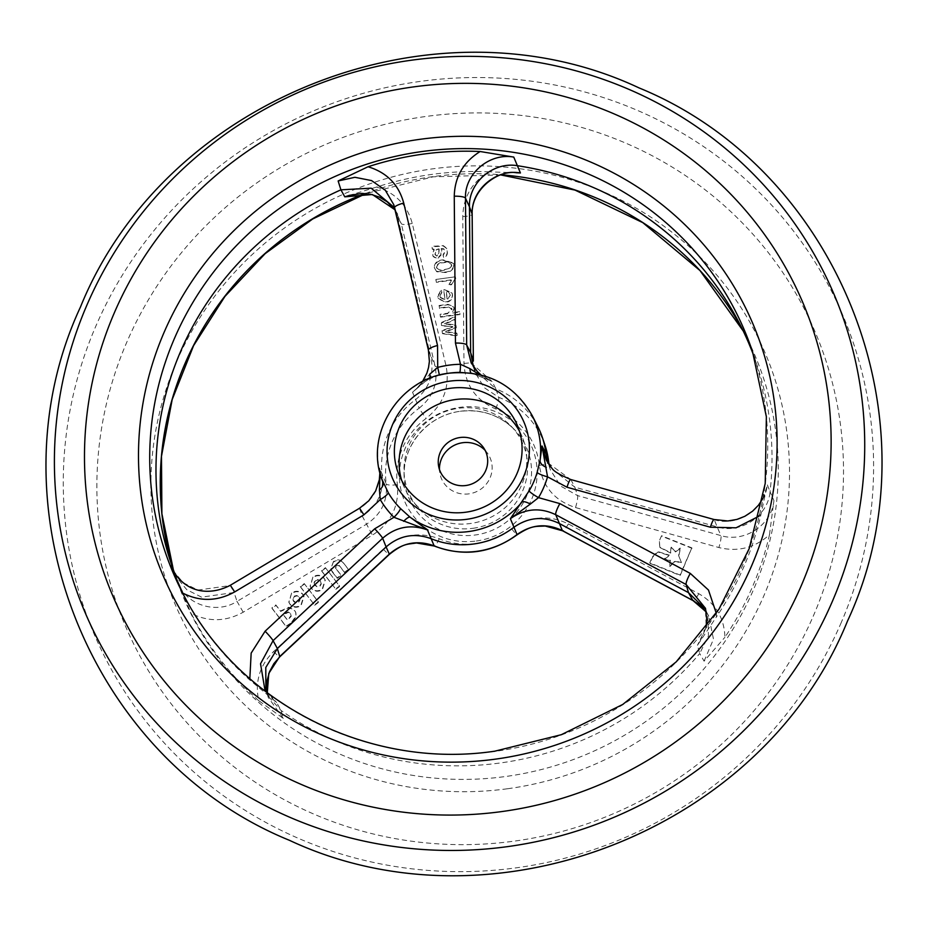 <?xml version="1.0" encoding="UTF-8"?>
<svg xmlns="http://www.w3.org/2000/svg" width="928" height="928" viewBox="0 0 928 928"><rect width="100%" height="100%" fill="white"/><g stroke="black" fill="none" stroke-linecap="round" stroke-linejoin="round"><path stroke-width="0.7" stroke-dasharray="4.64 3.48" d="M519.46 431.207A64.136 62.315 157.3 0 1 522.116 436.728A64.136 62.315 157.3 0 1 470.461 523.508A64.136 62.315 157.3 0 1 403.808 486.307A64.136 62.315 157.3 0 1 401.731 480.542M471.053 373.033A10.347 3.399 -76.9 0 0 471.714 373.439L459.65 372.383A10.347 0.94 -90.7 0 1 459.65 372.383A10.347 0.94 -90.7 0 1 459.638 372.383L449.465 373.137L439.42 375.132L427.53 379.506L412.542 392.254L419.189 408.134A82.128 79.796 -22.7 0 0 386.234 483.929L379.575 468.048L381.849 479.277M473.06 528.287A62.072 60.308 -22.7 0 0 523.868 487.861A62.072 60.308 -22.7 0 0 510.841 425.917A62.072 60.308 -22.7 0 0 458.536 408.297A62.072 60.308 -22.7 0 0 404.005 470.693A62.072 60.308 -22.7 0 0 473.06 528.287M485.147 450.382A26.46 25.706 157.3 0 1 487.49 453.2A26.46 25.706 157.3 0 1 468.895 493.858A26.46 25.706 157.3 0 1 439.837 473.176A26.46 25.706 157.3 0 1 439.466 469.533M258.726 700.652A310.126 301.322 157.3 0 1 191.191 613.373C208.568 622.166 225.898 621.772 243.194 612.213L372.418 535.154C390.955 522.951 399.284 506.12 397.381 484.636A71.781 69.739 157.3 0 1 426.184 418.389C443.456 404.492 450.08 386.976 446.043 365.818L412.252 223.404C407.183 204.868 395.282 192.757 376.559 187.062A310.126 301.322 157.3 0 1 431.996 174.394A310.126 301.322 157.3 0 1 488.662 171.819C471.9 182.34 463.269 197.246 462.77 216.537L463.965 363.382C465.148 385.004 475.728 400.188 495.691 408.935A71.781 69.739 157.3 0 1 539.342 465.334C542.671 486.701 554.735 500.772 575.511 507.546L718.887 547.543C737.899 552.16 754.766 547.903 769.486 534.748A310.126 301.322 157.3 0 1 724.919 637.269C724.304 617.967 715.592 603.455 698.807 593.723L568.388 523.926C548.668 514.506 529.772 516.165 511.699 528.902A71.781 69.739 157.3 0 1 439.246 538.75C418.644 531.28 399.956 534.725 383.206 549.109L273.621 651.537C259.689 665.434 254.724 681.813 258.726 700.652L283.26 718.388L281.022 710.442L276.614 702.519L250.212 680.34A310.126 301.322 157.3 0 1 182.804 593.317A310.126 301.322 157.3 0 1 182.677 593.062M268.215 697.357L265.86 689.318L269.12 697.16L281.022 710.442A309.302 300.521 -22.7 0 0 500.157 762.978A309.302 300.521 -22.7 0 0 699.712 653.521L704.085 661.177L724.919 637.269M397.381 484.636A10.347 2.366 -7.6 0 1 386.234 483.929C387.765 501.12 381.106 514.588 366.27 524.343L237.046 601.402L234.053 592.54L201.562 597.133L186.818 589.732L176.401 577.123L174.441 572.704L177.468 581.67L191.191 613.373M376.559 187.062L349.485 195.356M291.798 621.888L296.044 616.03L295.649 612.178L294.478 610.206L288.782 607.225L280.511 610.972L275.825 604.928L271.834 607.933L286.01 626.238L292.436 621.992L296.229 616.47L295.835 612.619L294.663 610.659L288.968 607.678L280.697 611.424L276.01 605.381L272.02 608.385L286.195 626.69L291.984 622.34M321.448 570.627L335.623 588.932L339.567 585.974L325.392 567.669L321.645 571.08L335.623 588.932M312.922 577.03L310.091 586.125L311.135 587.888C314.441 591.322 318.153 591.693 322.26 589.013L325.102 579.907L324.058 578.167C320.763 574.722 317.051 574.351 312.922 577.03L310.277 586.577L311.321 588.34C314.627 591.774 318.339 592.145 322.457 589.466L325.287 580.36L324.255 578.62C320.949 575.174 317.237 574.803 313.119 577.483M300.289 586.542L314.453 604.847L318.397 601.889L304.222 583.573L300.475 586.995L314.453 604.847M291.636 593.038L288.794 602.133L289.849 603.896C293.155 607.33 296.867 607.701 300.974 605.01L303.816 595.915L302.772 594.175C299.477 590.73 295.765 590.347 291.636 593.038L288.991 602.585L290.035 604.348C293.341 607.782 297.053 608.153 301.171 605.462L304.001 596.368L302.969 594.628C299.663 591.182 295.951 590.8 291.821 593.491M333.407 561.637L330.658 569.166L337.05 577.889L340.959 574.954L335.379 567.762L335.913 568.632L335.971 564.874L339.242 565.43L344.532 572.263L348.429 569.34L343.372 562.809C340.506 559.34 337.189 558.946 333.407 561.637L330.844 569.618L331.922 571.265M442.053 330.612L442.366 333.21L457.098 335.623L456.796 333.082L445.173 331.586L456.1 327.364L455.799 324.846L444.524 323.71L455.103 319.162L454.801 316.622L441.09 322.666L441.438 325.496L452.667 326.563L442.053 330.612L442.366 333.21M440.081 314.29L440.371 316.726L459.812 314.082L459.522 311.646L452.423 312.608L454.047 308.247L453.63 306.634L447.98 304.303L439.025 305.521L439.315 307.957L448.143 306.75L451.866 309.105L447.702 313.246L440.081 314.29L440.371 316.726M440.568 317.179L459.998 314.534L459.708 312.098L452.609 313.061L454.233 308.699L453.815 307.087L448.166 304.755L439.211 305.973L439.501 308.409L448.328 307.203L452.052 309.558L451.634 308.177L452.052 309.558L447.702 313.246M439.895 295.986L441.693 292.065L441.16 289.71L437.656 296.334L438.19 298.398L445.684 301.89C450.184 301.264 452.412 298.793 452.377 294.454L451.901 292.645L443.642 289.304L444.883 299.524L440.208 297.18L439.895 295.986L441.89 292.517L441.345 290.162L437.842 296.774L438.376 298.851L445.869 302.342C450.37 301.716 452.597 299.234 452.562 294.907L452.098 293.097L444.477 289.664L443.839 289.756L445.069 299.976L440.394 297.633L440.081 296.438M455.3 276.811L435.87 279.456L436.16 281.892L451.31 279.838L448.978 284.606L451.275 284.293L455.497 278.388L455.3 276.811L435.87 279.456M436.531 271.301L444.721 272.066C450.196 271.916 453.235 269.445 453.827 264.631L453.421 263.018L443.248 259.886C437.772 260.037 434.733 262.508 434.142 267.31L436.717 271.753L444.906 272.519C450.382 272.368 453.421 269.897 454.024 265.083L453.606 263.471L443.433 260.339C437.958 260.478 434.93 262.96 434.339 267.763L436.717 271.753M432.158 248.762L433.991 249.261L432.599 254.492L433.016 256.163L437.158 258.483L440.8 254.713L441.241 248.53L443.804 248.808L444.872 251.244L443.039 254.968L443.584 257.369C446.496 256.012 447.656 253.727 447.052 250.502L446.484 248.066L443.306 245.642L431.856 246.338L432.344 249.214L434.176 249.713L432.784 254.933L433.202 256.615L437.343 258.935L440.986 255.165L442.018 248.89L444.002 249.261L445.057 251.697L443.224 255.42L443.77 257.822C446.693 256.464 447.853 254.179 447.25 250.954L446.67 248.518L443.491 246.094L432.054 246.778L432.344 249.214M661.548 535.734L659.228 541.07L659.82 547.126L670.503 552.659L671.072 546.708L675.178 551.522L680.236 548.065L678.588 555.501L681.454 562.6L675.143 560.93L669.656 566.08L670.19 560.083L663.822 559.143L669.32 555.106L657.72 551.568L652.384 556.812L649.739 562.878L680.015 575.024L691.824 547.88L661.548 535.734L659.228 541.07M659.425 541.523L659.82 547.126M176.401 577.123L172.736 570.094L183.152 582.691L197.884 590.092L230.388 585.522L234.053 592.54L362.256 516.096C377.046 506.363 383.716 492.93 382.243 475.809A82.754 80.411 157.3 0 1 415.268 399.864C428.98 388.832 434.234 374.842 431.044 357.895L397.52 216.595L401.29 223.66L435.081 366.073C438.318 382.997 433.016 397.022 419.189 408.134A10.347 0.592 53.7 0 0 426.184 418.389M575.511 507.546A10.347 1.543 105.6 0 0 577.587 495.61L574.85 487.188L717.1 526.872L720.963 535.607L577.587 495.61L560.651 486.063L550.35 469.765L547.601 461.332M545.084 445.556A82.128 79.796 -22.7 0 0 498.719 397.323L495.888 388.902A82.754 80.411 157.3 0 1 537.904 426.776M516.293 172.759L488.662 171.819M769.486 534.748L773.917 500.575L770.066 491.724A309.302 300.521 -22.7 0 0 756.865 364.623A309.302 300.521 -22.7 0 0 754.638 358.208M716.277 613.257L716.404 616.958L697.438 645.296L699.712 653.521L708.458 635.854L707.844 616.424L705.477 608.258L706.115 627.63L697.438 645.296M547.984 462.898L570.94 479.741L714.316 519.726L717.1 526.872C740.625 534.238 768.059 516.096 770.066 491.724L767.27 484.706L760.983 514.437A310.126 301.322 157.3 0 1 716.404 616.958M760.983 514.437L759.104 516.142M473.361 366.572L475.136 370.458L495.888 388.902L492.06 381.443L472.41 373.404A81.838 79.506 157.3 0 1 532.231 415.64M269.12 697.16L264.782 689.272L276.614 702.519M283.26 718.388L268.215 697.369L267.171 692.798M243.194 612.213L237.046 601.402C216.085 614.835 185.275 604.685 177.468 581.67M773.917 500.575C771.864 524.935 744.465 542.996 720.963 535.607A10.347 1.543 105.6 0 1 718.887 547.543M714.108 519.518A10.347 1.543 105.6 0 1 714.316 519.726C737.783 527.058 765.182 508.996 767.27 484.706M704.085 661.177L713.481 639.195L708.783 616.099L704.468 608.316L707.844 616.424M412.252 223.404A10.347 2.413 -13.3 0 1 401.29 223.66L393.971 207.211L397.52 216.595L394.632 207.779M495.691 408.935A10.347 1.717 111.2 0 0 498.719 397.323L484.126 387.579L475.229 372.615L472.526 364.24M475.136 370.458L471.18 362.941L492.06 381.443L481.006 374.924M429.432 378.438A10.347 4.524 -119.7 0 1 428.643 379.227L420.906 384.644L412.542 392.254C426.358 381.118 431.659 367.105 428.423 350.204L428.4 350.1M570.732 479.521A10.347 1.543 105.6 0 1 570.94 479.741L574.85 487.188L550.153 467.376L548.39 463.524M230.33 585.266L359.612 508.463C374.402 498.777 381.06 485.298 379.575 468.048L381.884 479.358M479.15 374.483L488.302 379.645M416.916 388.252L429.792 374.146M379.888 472.572L379.714 469.371M439.42 375.132L428.643 379.227A10.347 4.524 -119.7 0 1 427.53 379.506A81.838 79.506 157.3 0 0 381.675 478.744M488.418 379.703L471.714 373.439A10.347 3.399 -76.9 0 0 472.41 373.404M660.017 547.578L670.689 553.111L671.257 547.16L675.364 551.974L680.433 548.518L678.774 555.953L681.639 563.041L675.329 561.382L669.842 566.532L670.376 560.535L664.007 559.596L669.517 555.547L657.917 552.009L652.57 557.264L649.936 563.331L680.212 575.476L691.824 547.88M692.021 548.332L661.745 536.187M439.188 249.284L438.863 253.054L437.192 256.488L434.965 254.075L436.543 250.015L439.002 248.832L438.666 252.602L437.007 256.035L435.046 254.771L436.357 249.562L439.002 248.832M444.616 270.083C440.881 271.196 438.202 270.326 436.578 267.461C437.471 264.248 439.849 262.694 443.735 262.775C447.493 261.65 450.173 262.531 451.785 265.42L450.753 268.122L444.431 269.63C440.696 270.744 438.016 269.874 436.392 267.009C437.274 263.807 439.663 262.241 443.549 262.322C447.308 261.197 449.987 262.079 451.588 264.967L450.567 267.682L444.431 269.63M436.786 268.25L436.392 267.009L436.786 268.25M451.565 264.573L451.785 265.42L451.565 264.573M436.056 279.908L436.357 282.344L451.495 280.291L449.164 285.058L451.46 284.745L455.497 278.388M455.683 278.829L455.497 277.263M450.324 295.232L447.308 299.674L446.368 291.879L448.781 292.459L450.324 295.232L447.122 299.222L446.182 291.427L448.584 292.007L450.138 294.779M447.888 313.699L440.266 314.743M442.563 333.662L457.284 336.075L456.982 333.535L445.37 332.038L456.286 327.816L455.984 325.299L444.709 324.162L455.3 319.615L454.987 317.074L441.287 323.118L441.624 325.948L452.667 326.563M452.864 327.016L442.25 331.064M332.108 571.718L337.235 578.341L341.144 575.406L335.913 568.632L336.156 565.326L339.428 565.883L344.717 572.715L348.615 569.792L343.372 562.809M343.557 563.25C340.704 559.793 337.374 559.398 333.593 562.09M299.234 597.342L299.825 599.488L298.468 601.866L295.8 602.55L293.016 600.242L293.724 601.576L292.97 599.001L294.327 596.623L296.983 595.927L299.048 596.89L300.011 599.94L298.654 602.318L295.997 603.003L293.747 601.599L292.772 598.548L294.141 596.182L296.798 595.486L299.048 596.89M314.65 605.3L318.582 602.342L304.222 583.573M304.407 584.025L300.475 586.995M320.52 581.334L321.111 583.48L319.754 585.858L317.086 586.554L314.29 584.222L314.998 585.568L314.232 583.016L315.601 580.638L318.269 579.93L320.334 580.882L321.297 583.932L319.951 586.31L317.272 587.006L314.836 585.15M318.269 579.93L320.334 580.882M314.998 585.568L314.047 582.564L315.416 580.186L318.084 579.478M335.808 589.384L339.752 586.426L325.392 567.669M325.577 568.122L321.645 571.08M290.557 613.628L291.056 615.856L287.297 619.753L283.168 614.406L288.074 611.912L290.406 613.234L291.241 616.296L287.494 620.206L283.353 614.858L288.272 612.364L290.36 613.176M813.183 616.32A374.889 364.252 -22.7 0 0 617.607 139.757A374.889 364.252 -22.7 0 0 127.206 341.249A374.889 364.252 -22.7 0 0 322.782 817.812A374.889 364.252 -22.7 0 0 813.183 616.32M840.675 623.86A406.87 395.316 -22.7 0 0 628.418 106.65A406.87 395.316 -22.7 0 0 96.199 325.322A406.87 395.316 -22.7 0 0 308.456 842.531A406.87 395.316 -22.7 0 0 840.675 623.86M476.342 541.012A69.159 67.199 -22.7 0 0 536.651 464.858A69.159 67.199 -22.7 0 0 460.172 407.311A69.159 67.199 -22.7 0 0 399.864 483.453A69.159 67.199 -22.7 0 0 476.342 541.012M460.346 411.255A64.009 62.188 157.3 0 1 514.286 429.432A64.009 62.188 157.3 0 1 527.707 493.302A64.009 62.188 157.3 0 1 475.31 534.992A64.009 62.188 157.3 0 1 404.098 475.6A64.009 62.188 157.3 0 1 460.346 411.255M182.804 593.317L181.621 590.997A310.312 301.507 -22.7 0 0 495.018 751.378A310.312 301.507 -22.7 0 0 752.55 351.735L756.865 364.623M365.354 193.523A310.312 301.507 157.3 0 1 432.982 176.622A310.312 301.507 157.3 0 1 501.282 174.777M740.208 324.893L743.224 330.983A310.312 301.507 157.3 0 1 746.379 337.003A310.312 301.507 157.3 0 1 505.551 776.516A310.312 301.507 157.3 0 1 175.45 576.265A310.312 301.507 157.3 0 1 173.362 569.792L171.135 563.377M507.686 788.73A320.659 311.553 -22.7 0 0 787.304 435.673A320.659 311.553 -22.7 0 0 432.703 168.838A320.659 311.553 -22.7 0 0 153.097 521.896A320.659 311.553 -22.7 0 0 507.686 788.73M446.043 365.818A10.347 2.413 -13.3 0 1 435.081 366.073L428.423 350.204M359.554 508.219L362.256 516.096L372.418 535.154M698.807 593.723A10.347 1.926 -61.8 0 1 692.984 600.59M568.388 523.926A10.347 1.926 -61.8 0 1 562.565 530.793M511.699 528.902A10.347 0.65 -127.6 0 0 517.058 534.841M439.246 538.75A10.347 1.763 -67.5 0 1 434.339 546.047M383.206 549.109A10.347 0.87 -133.1 0 0 389.331 554.41M273.621 651.537A10.347 0.87 -133.1 0 0 279.746 656.838M462.77 216.537A10.347 2.274 179.5 0 0 472.143 214.356M463.965 363.382A10.347 2.274 179.5 0 0 473.361 361.038M539.342 465.334A10.347 2.355 173.8 0 0 548.68 461.958M403.808 486.307L399.075 475.02M510.841 425.917L514.286 429.432C499.484 414.99 481.528 408.958 460.392 411.301C428.666 414.92 402.764 444.674 404.098 475.6L404.005 470.693M500.807 174.94L433.156 176.83L365.945 193.569M483.314 447.354L487.49 453.2M438.596 466.1L439.837 473.176M396.639 213.463L393.75 204.647M550.153 467.376L546.244 459.928M397.752 214.298L395.2 210.157M708.783 616.088L706.417 612.341M699.863 641.805L706.046 627.688M766.888 486.864L762.874 498.498M417.02 388.159L422.507 381.594M274.781 701.081L266.754 692.485M522.116 436.728L517.383 425.442"/><path stroke-width="1.39" d="M450.73 388.24A64.136 62.315 -22.7 0 0 399.075 475.02A64.136 62.315 -22.7 0 0 465.728 512.221A64.136 62.315 -22.7 0 0 517.383 425.442A64.136 62.315 -22.7 0 0 450.73 388.24M401.731 480.542A64.136 62.315 157.3 0 1 455.462 399.527A64.136 62.315 157.3 0 1 519.46 431.207M479.15 374.483L469.997 368.683L460.474 364.298A10.347 0.94 -90.7 0 1 459.673 372.383A81.629 79.309 -22.7 0 0 449.442 373.137A81.629 79.309 -22.7 0 0 439.408 375.132L437.726 367.395A91.768 89.158 157.3 0 1 449.013 365.145A91.768 89.158 157.3 0 1 460.474 364.298L455.451 343.07L454.256 196.214C454.755 176.923 463.385 162.029 480.147 151.508L513.764 157.087L520.422 172.968L516.293 172.759C499.647 169.337 471.122 188.442 472.166 214.194A10.347 2.274 179.5 0 0 472.132 214.032C471.157 189.788 496.086 168.525 520.422 172.968M249.829 678.681L251.163 653.115L265.106 631.214L374.692 528.798L393.948 517.29A10.347 2.274 134.9 0 0 400.455 508.486L409.932 517.07L427.483 529.958L434.142 545.838A82.128 79.796 -22.7 0 0 517.024 534.574L510.377 518.694L529.053 490.993A81.629 79.309 -22.7 0 0 537.103 472.491L540.015 460.775L541.998 445.974L545.919 453.56L548.645 461.854A82.128 79.796 -22.7 0 0 545.084 445.556L542.358 437.413A82.754 80.411 157.3 0 1 545.919 453.56L548.39 463.524M472.41 373.404L459.638 372.383M439.466 469.533A26.46 25.706 157.3 0 1 462.701 442.714A26.46 25.706 157.3 0 1 485.147 450.382M465.868 485.518A24.824 24.128 -22.7 0 0 483.314 447.354A24.824 24.128 -22.7 0 0 460.056 437.517A24.824 24.128 -22.7 0 0 438.596 466.1A24.824 24.128 -22.7 0 0 465.868 485.518M349.485 195.356L344.798 196.84L340.912 189.822L338.14 180.972L368.045 166.75A310.126 301.322 157.3 0 1 423.481 154.083A310.126 301.322 157.3 0 1 480.147 151.508M393.971 207.211L371.165 188.187L340.912 189.822A309.302 300.521 -22.7 0 0 171.135 563.377A309.302 300.521 -22.7 0 0 174.441 572.704L170.822 565.79L172.852 570.302M705.512 608.374L686.14 584.512L555.733 514.715L562.38 530.596A10.347 1.926 -61.8 0 0 562.565 530.793L545.119 526.002C535.758 526.663 532.231 524.958 517.058 534.841A10.347 0.65 -127.6 0 0 517.024 534.574C531.477 524.39 546.592 523.067 562.38 530.596L692.798 600.393L688.495 592.644L559.108 523.392C543.472 515.875 528.392 517.163 513.868 527.29A82.754 80.411 157.3 0 1 473.674 543.994A82.754 80.411 157.3 0 1 430.812 538.576C414.352 532.672 399.446 535.456 386.106 546.917L382.649 538.252C396.036 526.733 410.988 523.972 427.483 529.958L393.948 517.29A91.768 89.158 157.3 0 1 380.248 499.589L363.904 514.843L234.68 591.902C217.396 601.46 200.054 601.843 182.677 593.062L170.822 565.79M388.275 492.733A10.347 2.424 149.7 0 1 380.248 499.589L379.413 489.996A10.347 6.705 158.4 0 0 382.904 482.131A81.838 79.506 157.3 0 1 381.675 478.744L388.275 492.733A81.629 79.309 -22.7 0 0 400.455 508.486M267.252 693.262L268.772 673.461L279.722 656.548L389.308 554.12L386.106 546.917L277.379 648.533L265.791 667.476L265.872 689.318M381.675 478.744C364.692 433.202 400.084 378.195 449.419 373.137C486.434 369.97 514.042 384.134 532.231 415.64L537.904 426.776A82.754 80.411 157.3 0 1 542.358 437.413M513.764 157.087C489.404 152.586 464.487 173.849 465.485 198.151L469.452 206.816L470.635 352.512L473.338 360.876L472.132 214.032L469.452 206.816C468.443 182.445 493.534 161.24 517.847 165.776A309.302 300.521 -22.7 0 1 740.208 324.893A309.302 300.521 -22.7 0 1 754.638 358.208M759.104 516.142L736.066 527.812L710.372 527.22L566.996 487.235L547.555 476.841A10.347 1.926 16.3 0 1 537.103 472.491M547.984 462.898L546.244 459.928L541.998 445.974L547.555 476.841A91.768 89.158 157.3 0 1 538.507 497.64L559.874 503.614L690.293 573.411L708.47 590.034L716.277 613.257M368.045 166.75C386.767 172.446 398.669 184.556 403.738 203.081L437.529 345.506L437.726 367.395L429.792 374.146A10.347 4.524 -119.7 0 1 429.432 378.438M374.692 528.798A10.347 0.87 -133.1 0 1 382.649 538.252L273.064 640.668L260.536 663.764L264.816 689.318M690.293 573.411A10.347 1.926 -61.8 0 0 686.14 584.512L688.495 592.644L704.468 608.316M706.417 612.341L698.343 604.047L692.984 600.59A10.347 1.926 -61.8 0 1 692.798 600.393L705.906 611.645M344.798 196.84L372.337 194.509L394.841 209.658M428.4 350.1L393.75 204.647L385.306 190.252L371.583 180.589L354.914 177.294L338.14 180.972M473.361 366.572L470.635 352.512L466.68 344.996L471.18 362.941L477.433 371.618L481.006 374.924M473.361 361.038L473.338 360.876A10.347 2.274 179.5 0 1 473.361 361.038L472.166 214.194A10.347 2.274 179.5 0 1 472.143 214.356M549.016 464.441L548.645 461.854A10.347 2.355 173.8 0 1 548.68 461.958L549.028 464.441M559.874 503.614A10.347 1.926 -61.8 0 0 555.733 514.715C540.026 507.164 524.912 508.486 510.377 518.694L530.329 504.078A10.347 3.468 33.2 0 0 522.174 501.816A81.838 79.506 157.3 0 1 468.721 531.547A81.838 79.506 157.3 0 1 409.932 517.07A10.347 2.633 129.6 0 0 403.645 521.304M389.308 554.12C402.706 542.636 417.646 539.876 434.142 545.838A10.347 1.763 -67.5 0 0 434.339 546.047L416.417 542.95C406.974 544.597 403.912 542.926 389.331 554.41A10.347 0.87 -133.1 0 0 389.308 554.12M529.053 490.993A10.347 1.485 30.7 0 0 538.507 497.64L530.329 504.078M379.413 489.996L380.028 475.182M546.314 467.306A10.347 6.426 11.8 0 1 540.015 460.775A81.838 79.506 157.3 0 0 532.231 415.64M469.997 368.683A10.347 3.399 -76.9 0 0 471.053 373.033M831.801 602.678A406.87 395.316 -22.7 0 0 619.544 85.469A406.87 395.316 -22.7 0 0 87.325 304.14A406.87 395.316 -22.7 0 0 299.582 821.35A406.87 395.316 -22.7 0 0 831.801 602.678M800.794 586.751A374.889 364.252 -22.7 0 0 605.218 110.188A374.889 364.252 -22.7 0 0 114.817 311.68A374.889 364.252 -22.7 0 0 310.393 788.243A374.889 364.252 -22.7 0 0 800.794 586.751M420.314 139.27A320.659 311.553 157.3 0 1 774.903 406.104A320.659 311.553 157.3 0 1 495.297 759.162A320.659 311.553 157.3 0 1 140.696 492.327A320.659 311.553 157.3 0 1 420.314 139.27M752.55 351.735A310.312 301.507 -22.7 0 0 422.449 151.484A310.312 301.507 -22.7 0 0 181.621 590.997C236.443 702.693 368.149 770.147 494.844 751.17L561.266 734.721L622.7 704.48L676.152 661.908L719.003 609.104L749.174 548.645L765.217 483.476L766.366 416.753L752.55 351.735M501.282 174.777A310.312 301.507 157.3 0 1 743.224 330.983L700.002 270.558L642.779 222.627L575.012 190.089L500.807 174.94M466.587 519.332A71.491 69.461 -22.7 0 0 528.925 440.614A71.491 69.461 -22.7 0 0 449.871 381.13A71.491 69.461 -22.7 0 0 387.533 459.847A71.491 69.461 -22.7 0 0 466.587 519.332M365.945 193.569L312.724 218.962L265.153 253.646L224.959 296.392L193.592 345.622L172.179 399.562L161.484 456.274L161.89 513.706L173.362 569.792A310.312 301.507 157.3 0 1 365.354 193.523M265.106 631.214A10.347 0.87 -133.1 0 1 273.064 640.668L277.379 648.533L279.722 656.548A10.347 0.87 -133.1 0 1 279.746 656.838L389.331 554.41M454.256 196.214A10.347 2.274 179.5 0 1 465.485 198.151L466.68 344.996A10.347 2.274 179.5 0 0 455.451 343.07M546.244 459.928C553.784 469.545 549.005 469.997 570.732 479.521A10.347 1.543 105.6 0 0 566.996 487.235M570.732 479.521L714.108 519.518A10.347 1.543 105.6 0 0 710.372 527.22M428.423 350.204A10.347 2.413 -13.3 0 1 428.411 350.146A10.347 2.413 -13.3 0 1 437.529 345.506M422.507 381.594L426.892 373.114L428.55 367.5L429.386 361.444L428.411 350.146L394.62 207.733A10.347 2.413 -13.3 0 1 394.62 207.733A10.347 2.413 -13.3 0 1 403.738 203.081M172.736 570.094C186.772 594.175 211.097 595.416 230.33 585.266L234.68 591.902M230.33 585.266L359.554 508.219L363.904 514.843M80.469 307.006C165.08 97.858 435.035 -8.085 639.044 87.905C840.269 170.184 939.403 423.818 847.531 620.994C762.978 829.968 493.394 935.958 289.42 840.304C87.916 758.211 -11.496 504.345 80.469 307.006M393.82 204.856L394.62 207.733M395.2 210.157L387.243 201.863L379.378 197.107L370.864 194.312L362.233 193.395L349.473 195.344M562.565 530.793L692.984 600.59M517.058 534.841C491.306 553.32 463.733 557.055 434.339 546.047M279.746 656.838L273.899 663.601L269.514 671.744L267.113 680.549L267.171 692.798M545.084 445.556L548.68 461.958M706.046 627.688L706.95 621.006L705.477 608.258M762.874 498.498L758.454 505.226L752.55 511.2L744.813 516.304L736.913 519.425L727.807 520.968L714.108 519.518M379.888 472.572L379.332 479.706L375.654 490.935L368.787 500.784L359.554 508.219M266.754 692.485L264.782 689.272"/></g></svg>

